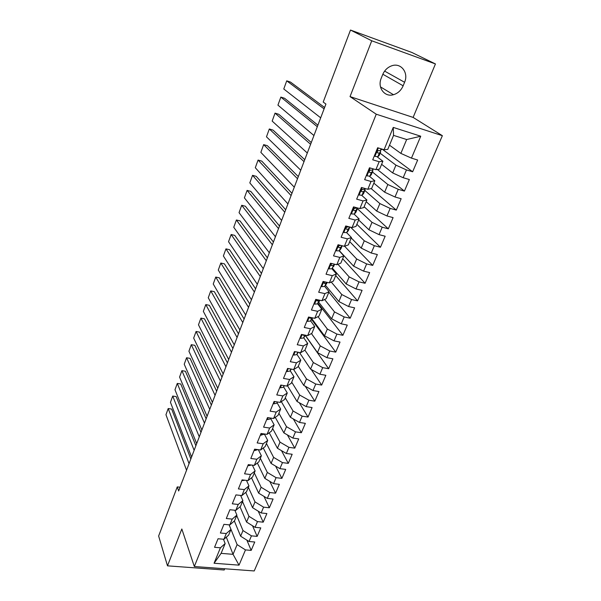 <?xml version="1.0" encoding="UTF-8"?>
<svg xmlns="http://www.w3.org/2000/svg" width="601" height="601" viewBox="0 0 601 601"><rect width="100%" height="100%" fill="white"/><g stroke="black" fill="none" stroke-linecap="round" stroke-linejoin="round"><path stroke-width="0.9" d="M435.44 63.946L371.749 40.785L350.03 96.603L413.12 117.413L435.44 63.946L411.798 52.437L350.496 30.05L323.195 102.057L325.922 104.063L178.662 490.972L177.257 486.908L158.634 536.009L167.491 565.841L224.196 570.003L224.714 568.764M413.12 117.413L442.366 135.691L254.223 570.95L194.326 566.518L376.241 114.205L442.366 135.691M226.322 537.151L233.053 554.325L239.025 565.15L245.478 549.907L251.173 550.388L254.749 542.004L249.047 541.501L251.436 535.852L257.145 536.377L260.774 527.873L255.049 527.325L257.476 521.6L263.208 522.171L266.882 513.554L261.135 512.961L263.591 507.161L269.346 507.777L273.072 499.04L267.302 498.394L269.796 492.519L275.574 493.181L279.345 484.323L273.56 483.632L276.084 477.667L281.884 478.381L285.715 469.396L279.901 468.66L282.462 462.612L288.285 463.371L292.169 454.266L286.339 453.477L288.938 447.339L294.775 448.151L298.712 438.918L292.86 438.076L295.497 431.856L301.356 432.72L305.353 423.352L299.478 422.458L302.153 416.147L308.035 417.064L312.084 407.561L306.187 406.614L308.906 400.206L314.804 401.183L318.921 391.544L313.001 390.537L315.75 384.039L321.678 385.068L325.847 375.294L319.912 374.228L322.699 367.639L328.649 368.729L332.879 358.805L326.921 357.678L329.754 350.992L335.726 352.141L340.016 342.067L334.036 340.88L336.913 334.096L342.901 335.305L347.265 325.088L341.255 323.834L344.178 316.945L350.188 318.222L354.613 307.847L348.588 306.533L351.555 299.538L357.587 300.876L362.08 290.351L356.032 288.968L359.037 281.869L365.092 283.274L369.653 272.584L363.59 271.134L366.64 263.922L372.718 265.402L377.345 254.546L371.26 253.029L374.363 245.704L380.456 247.251L385.158 236.231L379.051 234.638L382.198 227.201L388.321 228.823L393.092 217.622L386.961 215.962L390.162 208.404L396.299 210.102L401.152 198.728L395 196.985L398.253 189.315L404.413 191.088L409.341 179.534L403.166 177.716L406.464 169.918L412.647 171.773L417.657 160.031L411.46 158.131L400.859 153.398L406.659 139.53L393.557 135.383L387.78 149.371L384.084 149.724L393.257 127.412L420.738 136.224L411.46 158.131M239.025 565.15L214.069 563.25L220.417 547.796L225.142 543.574L223.467 539.232M384.084 149.724L377.653 147.748L372.733 159.806L379.148 161.729L375.888 169.67L369.48 167.777L364.642 179.639L371.027 181.479L367.82 189.292L361.434 187.482L356.671 199.156L363.042 200.914L359.879 208.6L353.523 206.872L348.835 218.358L355.176 220.041L352.066 227.606L345.733 225.961L341.113 237.267L347.431 238.867L344.373 246.32L338.062 244.742L333.517 255.876L339.813 257.401L336.8 264.74L330.512 263.238L326.042 274.199L332.308 275.656L329.34 282.876L323.083 281.448L318.673 292.236L324.923 293.626L322.001 300.733L315.758 299.373L311.423 310.003L317.644 311.318L314.766 318.32L308.553 317.027L304.279 327.492L310.477 328.747L307.644 335.651L301.454 334.419L297.247 344.726L303.422 345.921L300.628 352.712L294.46 351.547L290.313 361.704L296.466 362.831L293.716 369.525L287.571 368.428L283.492 378.427L289.614 379.494L286.902 386.09L280.787 385.053L276.76 394.91L282.868 395.916L280.194 402.415L274.101 401.43L270.134 411.152L276.212 412.098L273.575 418.506L267.505 417.575L263.599 427.153L269.654 428.047L267.062 434.358L261.014 433.486L257.16 442.929L263.193 443.763L260.631 449.991L254.614 449.172L250.812 458.473L256.822 459.262L254.298 465.399L248.296 464.633L244.554 473.806L250.542 474.535L248.055 480.59L242.075 479.876L238.387 488.913L244.344 489.597L241.895 495.57L235.945 494.901L232.302 503.818L238.236 504.449L235.817 510.339L229.89 509.723L226.307 518.513L232.219 519.099L229.83 524.906L223.925 524.335L220.387 533.004L226.276 533.545L223.925 539.27L218.043 538.751L214.549 547.301L220.417 547.796M380.132 153.217L395.939 165.162L392.678 172.938L381.612 164.321M406.464 169.918L395.939 165.162M403.166 177.716L392.678 172.938M393.257 127.412L393.557 135.383M372.44 171.991L387.833 184.515L384.625 192.177L373.845 183.147M398.253 189.315L387.833 184.515M395 196.985L384.625 192.177M379.148 161.729L382.89 161.233L377.173 156.838M382.89 161.233L379.652 169.084L375.888 169.67M364.852 190.479L379.862 203.574L376.707 211.109L366.197 201.688M390.162 208.404L379.862 203.574M386.961 215.962L376.707 211.109M371.027 181.479L374.829 180.758L369.435 176.281M374.829 180.758L371.643 188.481L367.82 189.292M357.392 208.697L372.004 222.332L368.901 229.755L358.662 219.951M382.198 227.201L372.004 222.332M379.051 234.638L368.901 229.755M363.042 200.914L366.903 199.975L361.757 195.393M366.903 199.975L363.77 207.578L359.879 208.6M350.646 227.238L364.274 240.798L361.216 248.108L351.239 237.936M374.363 245.704L364.274 240.798M371.26 253.029L361.216 248.108M355.176 220.041L359.097 218.892L354.162 214.189M359.097 218.892L356.01 226.382L352.066 227.606M344.606 246.23L356.663 258.986L353.651 266.183L339.37 250.715M366.64 263.922L356.663 258.986M363.59 271.134L353.651 266.183M347.431 238.867L351.412 237.515L346.657 232.67M351.412 237.515L348.377 244.885L344.373 246.32M337.927 264.282L349.166 276.903L346.199 283.988L332.406 268.151M359.037 281.869L349.166 276.903M356.032 288.968L346.199 283.988M339.813 257.401L343.847 255.853L339.242 250.865M343.847 255.853L340.857 263.11L336.8 264.74M331.249 282.034L341.781 294.543L338.859 301.529L325.524 285.325M351.555 299.538L341.781 294.543M348.588 306.533L338.859 301.529M332.308 275.656L336.402 273.913L331.932 268.767L334.614 264.215M336.402 273.913L333.45 281.058L329.34 282.876M324.6 299.486L334.509 311.919L331.632 318.8L318.718 302.243M344.178 316.945L334.509 311.919M341.255 323.834L331.632 318.8M324.923 293.626L329.063 291.695L324.72 286.407M329.063 291.695L326.155 298.735L322.001 300.733M317.989 316.659L327.342 329.048L324.502 335.824L311.994 318.906M336.913 334.096L327.342 329.048M334.036 340.88L324.502 335.824M317.644 311.318L321.835 309.214L317.621 303.775M321.835 309.214L318.973 316.149L314.766 318.32M311.423 333.563L320.28 345.913L317.486 352.592L305.361 335.335M329.754 350.992L320.28 345.913M326.921 357.678L317.486 352.592M310.477 328.747L314.714 326.471L310.619 320.889M314.714 326.471L311.896 333.3L307.644 335.651M303.422 345.921L307.704 343.471L304.925 350.203L313.324 362.538L310.567 369.119L299.456 352.494M322.699 367.639L313.324 362.538M319.912 374.228L310.567 369.119M307.704 343.471L303.723 337.754M300.628 352.712L304.925 350.203M298.276 366.31L306.465 378.923L303.753 385.406L293.634 369.51M315.75 384.039L306.465 378.923M313.001 390.537L303.753 385.406M296.466 362.831L300.793 360.217L296.924 354.372M300.793 360.217L298.051 366.85L293.716 369.525M291.733 382.176L299.711 395.067L297.029 401.46L287.473 385.722M308.906 400.206L299.711 395.067M306.187 406.614L297.029 401.46M289.614 379.494L293.979 376.729L290.215 370.749M293.979 376.729L291.282 383.258L286.902 386.09M285.272 397.824L293.048 410.986L290.411 417.289L281.336 401.641M302.153 416.147L293.048 410.986M299.478 422.458L290.411 417.289M282.868 395.916L287.27 392.994L283.612 386.886M287.27 392.994L284.611 399.432L280.194 402.415M278.909 413.255L286.482 426.672L283.875 432.885L275.258 417.327M295.497 431.856L286.482 426.672M292.86 438.076L283.875 432.885M276.212 412.098L280.652 409.026L277.099 402.798M280.652 409.026L278.038 415.374L273.575 418.506M272.629 428.475L280.006 442.141L277.437 448.271L269.233 432.78M288.938 447.339L280.006 442.141M286.339 453.477L277.437 448.271M269.654 428.047L274.131 424.832L270.675 418.484M274.131 424.832L271.554 431.09L267.062 434.358M266.438 443.485L273.62 457.391L271.089 463.439L263.261 448.008M282.462 462.612L273.62 457.391M279.901 468.66L271.089 463.439M263.193 443.763L267.708 440.405L264.35 433.967M267.708 440.405L265.161 446.581L260.631 449.991M260.331 458.285L267.325 472.439L264.831 478.396L257.356 463.018M276.084 477.667L267.325 472.439M273.56 483.632L264.831 478.396M256.822 459.262L261.367 455.768L258.332 449.676M261.367 455.768L258.858 461.853L254.298 465.399M254.306 472.897L261.119 487.268L258.655 493.143L251.511 477.818M269.796 492.519L261.119 487.268M267.302 498.394L258.655 493.143M250.542 474.535L255.117 470.914L252.375 465.151M255.117 470.914L252.645 476.916L248.055 480.59M248.356 487.306L254.997 501.895L252.57 507.695L245.734 492.407M263.591 507.161L254.997 501.895M261.135 512.961L252.57 507.695M244.344 489.597L248.957 485.848L246.47 480.402M248.957 485.848L246.515 491.768L241.895 495.57M242.488 501.519L248.957 516.327L246.56 522.044L240.017 506.801M257.476 521.6L248.957 516.327M255.049 527.325L246.56 522.044M238.236 504.449L242.879 500.58L240.625 495.427M242.879 500.58L240.475 506.41L235.817 510.339M236.704 515.553L242.992 530.563L240.633 536.205L234.36 520.992M251.436 535.852L242.992 530.563M249.047 541.501L240.633 536.205M232.219 519.099L236.884 515.102L234.841 510.234M236.884 515.102L234.51 520.864L229.83 524.906M229.154 524.838L237.117 544.611L233.053 554.325L221.108 553.356L225.142 543.574M245.478 549.907L237.117 544.611M226.276 533.545L230.972 529.436L229.124 524.838M230.972 529.436L228.635 535.115L223.925 539.27M371.749 40.785L350.496 30.05M194.326 566.518L181.825 528.985L167.491 565.841M350.03 96.603L376.241 114.205M180.09 487.223L177.257 486.908M389.501 145.202L400.859 153.398M214.069 563.25L221.108 553.356M406.659 139.53L420.738 136.224M404.586 82.277C408.898 72.759 400.965 62.369 391.724 65.802C387.562 67.312 384.535 70.264 382.657 74.659L381.229 78.235C377.158 87.596 384.655 97.467 393.467 94.71C397.892 93.373 401.115 90.405 403.151 85.8L404.586 82.277L384.625 71.106M251.173 550.388L246.876 540.134M257.145 536.377L252.518 525.755M263.208 522.171L258.22 511.166M269.346 507.777L263.967 496.366M275.574 493.181L269.759 481.348M281.884 478.381L275.596 466.106M288.285 463.371L281.471 450.63M294.775 448.151L287.383 434.914M301.356 432.72L293.333 418.95M308.035 417.064L299.298 402.73M314.804 401.183L305.27 386.248M321.678 385.068L311.25 369.495M328.649 368.729L305.285 335.448M335.726 352.141L311.611 319.462M342.901 335.305L318.004 303.235M350.188 318.222L328.867 292.161M357.587 300.876L335.719 275.566M365.092 283.274L342.668 258.723M372.718 265.402L349.714 241.64M380.456 247.251L356.866 224.308M388.321 228.823L364.123 206.721M396.299 210.102L371.148 188.586M404.413 191.088L377.308 169.444M412.647 171.773L382.176 149.138M186.55 470.26L165.959 414.72L168.197 408.537L171.668 409.056L190.84 458.976M189.06 463.656L168.197 408.537M191.591 457.015L170.451 402.309L172.712 396.051L176.191 396.6L195.873 445.754M194.138 450.329L172.712 396.051M230.499 509.783L231.227 509.858M196.692 443.598L174.989 389.764L177.28 383.43L180.773 384.001L200.974 432.367M199.269 436.829L177.28 383.43M235.93 494.923L238.364 495.171M201.861 430.023L179.579 377.067L181.9 370.667L185.401 371.26L206.128 418.807M204.475 423.164L181.9 370.667M241.948 480.199L242.526 480.597L244.968 480.222M207.097 416.268L184.229 364.229L186.565 357.753L190.081 358.369L211.357 405.089M209.741 409.334L186.565 357.753M248.04 465.264L248.619 465.67L251.436 465.031M212.393 402.347L188.924 351.239L191.291 344.689L194.822 345.335L216.645 391.191M215.068 395.323L191.291 344.689M254.223 450.119L254.801 450.54L257.852 449.616M217.765 388.246L193.672 338.108L196.069 331.482L199.607 332.15L221.994 377.12M220.469 381.132L196.069 331.482M260.496 434.756L261.074 435.192L264.335 433.967M223.196 373.965L198.48 324.818L200.907 318.109L204.46 318.808L227.418 362.869M225.938 366.76L200.907 318.109M266.852 419.182L267.437 419.626L270.39 418.942L270.916 418.101M228.703 359.503L203.341 311.371L205.797 304.587L209.358 305.316L232.91 348.445M231.483 352.201L205.797 304.587M273.305 403.376L273.883 403.834L276.843 403.211L277.602 402.001M234.277 344.854L208.262 297.765L210.748 290.907L214.324 291.658L238.477 333.825M237.095 337.454L210.748 290.907M279.848 387.352L280.427 387.818L283.379 387.247L284.393 385.662M239.927 330.009L213.242 284.003L215.751 277.061L219.342 277.842L244.111 319.018M242.781 322.512L215.751 277.061M286.489 371.087L287.068 371.568L290.013 371.057L291.297 369.089M245.651 314.969L218.283 270.074L220.822 263.043L224.421 263.862L249.821 304.023M248.544 307.381L220.822 263.043M293.22 354.59L293.806 355.078L296.744 354.635L298.314 352.276M251.451 299.734L223.377 255.981L225.953 248.867L229.567 249.708L255.598 288.826M254.381 292.041L225.953 248.867M295.82 351.803L296.917 352.013M300.057 337.845L300.643 338.348L303.573 337.965L305.443 335.215M257.326 284.296L228.538 241.715L231.145 234.518L234.766 235.389L261.458 273.432M260.293 276.505L231.145 234.518M302.536 334.637L303.159 335.283L304.579 335.042M306.998 320.851L307.577 321.362L310.507 321.054L312.61 317.876M263.283 268.655L233.759 227.276L236.396 219.989L240.032 220.898L267.4 257.829M266.288 260.751L236.396 219.989M309.545 317.238L310.116 318.267L311.896 317.726M314.038 303.603L314.623 304.129L317.538 303.888L319.83 300.26M269.316 252.796L239.048 212.656L241.715 205.287L245.366 206.226L273.417 242.023M272.358 244.787L241.715 205.287M316.78 299.599L317.178 300.996L319.221 300.132M321.182 286.091L321.768 286.632L324.683 286.459L327.162 282.38M275.431 236.726L244.397 197.864L247.101 190.397L250.76 191.373L279.51 226.006M278.518 228.613L247.101 190.397M324.24 281.711L324.352 283.469L326.05 283.124L326.681 282.267M328.439 268.316L329.025 268.872L331.925 268.775L334.276 264.132M281.629 220.439L249.813 182.892L252.548 175.327L256.221 176.333L285.693 209.764M284.761 212.206L252.548 175.327M332.015 263.599C330.873 264.41 330.745 265.109 331.632 265.68L333.315 265.387M335.809 250.271L336.395 250.842L339.287 250.82L340.932 248.746L342.179 245.771M287.917 203.919L255.297 167.724L258.069 160.076L261.758 161.113L291.958 193.304M291.094 195.58L258.069 160.076M340.91 245.456L339.693 245.426C338.325 246.109 338.1 246.838 339.024 247.612L340.699 247.372L342.014 245.726M343.291 231.941L343.877 232.527L346.762 232.579L348.34 230.679L349.827 227.125M294.287 187.181L260.849 152.376L263.659 144.623L267.355 145.697L298.306 176.619M297.51 178.722L263.659 144.623M349.098 226.87L347.168 227.043C345.823 227.764 345.613 228.5 346.529 229.259L348.189 229.086L349.872 227.035M350.886 213.325L351.472 213.933L354.35 214.061L355.86 212.333L357.37 208.735M351.472 213.933L350.879 213.355M300.748 170.203L266.476 136.825L269.316 128.982L273.027 130.094L304.745 159.701M304.016 161.624L269.316 128.982M357.099 207.848L354.755 208.382C353.441 209.125 353.245 209.877 354.154 210.628L355.8 210.515L357.422 207.931M358.602 194.423L359.188 195.04L362.057 195.257L363.5 193.702L365.025 190.066M359.188 195.04L358.579 194.491M307.299 152.992L272.17 121.086L275.04 113.138L278.766 114.288L311.273 142.55M310.612 144.293L275.04 113.138M365.243 188.556L364.469 189.368L362.463 189.428C361.178 190.194 360.991 190.953 361.892 191.704L363.53 191.651L365.13 189.811L364.852 188.962M362.057 189.585L361.471 190.186M366.445 175.222L367.031 175.853L369.878 176.153L371.26 174.786L372.8 171.097M367.031 175.853L366.4 175.327M313.947 135.533L277.94 105.137L280.847 97.092L284.589 98.279L317.891 125.158M317.305 126.706L280.847 97.092M373.567 168.986L372.335 170.173L370.291 170.166C369.044 170.962 368.864 171.736 369.758 172.479L371.38 172.495L372.898 170.872L372.515 169.993M370.216 170.188L369.262 171.097M374.408 155.712L374.994 156.358L377.834 156.748L379.141 155.576L380.703 151.835M374.994 156.358L374.348 155.862M320.686 117.826L283.777 88.993L286.722 80.842L290.478 82.067L324.608 107.519M324.089 108.879L286.722 80.842M381.853 149.04L380.328 150.671L378.254 150.603C377.03 151.422 376.865 152.203 377.751 152.947L379.359 153.03L380.651 151.888L380.26 150.716M378.277 150.603L377.21 151.67M382.837 74.239L403.151 85.8M242.699 479.951L242.458 480.552M248.927 464.716L248.551 465.625M255.237 449.255L254.734 450.487M261.645 433.576L261.007 435.139M264.237 433.952L264.034 434.455M268.144 417.672L267.37 419.573M270.75 418.071L270.39 418.942M274.732 401.536L273.816 403.782M277.354 401.956L276.843 403.211M281.426 385.158L280.359 387.765M284.055 385.609L283.379 387.247M288.217 368.541L287 371.508M290.854 369.014L290.013 371.057M295.106 351.668L293.739 355.018M297.75 352.171L296.744 354.635M302.1 334.547L300.575 338.288M304.76 335.073L303.573 337.965M303.129 335.275L302.701 334.667L303.159 335.283M309.199 317.163L307.509 321.302M312.58 317.869L312.377 318.357M311.836 317.809L310.507 321.054M309.507 317.433L310.116 318.267M316.411 299.516L314.556 304.068M319.807 300.252L319.356 301.341M318.891 300.598L317.538 303.888M316.569 300.207L317.178 300.996M323.736 281.591L321.7 286.572M327.139 282.372L326.441 284.07M326.05 283.124L324.683 286.459M323.736 282.725L324.352 283.469M331.166 263.396L328.957 268.805M334.584 264.207L333.63 266.536M331.023 264.981L331.632 265.68M338.724 244.907L336.327 250.775M342.149 245.764L340.932 248.746M340.699 247.372L339.287 250.82M338.431 246.966L339.024 247.612M346.394 226.134L343.81 232.459M349.759 227.216L348.34 230.679M348.189 229.086L346.762 232.579M345.951 228.673L346.529 229.259M354.184 207.052L351.405 213.858M357.302 208.817L355.86 212.333M355.8 210.515L354.35 214.061M356.919 207.796L356.724 208.269M353.598 210.102L354.154 210.628M362.102 187.67L359.12 194.972M364.965 190.134L363.5 193.702M363.53 191.651L362.057 195.257M364.845 188.451L364.469 189.368M361.366 191.238L361.892 191.704M370.148 167.972L366.963 175.777M372.748 171.157L371.26 174.786M371.38 172.495L369.878 176.153M372.898 168.783L372.335 170.173M369.269 172.074L369.758 172.479M378.329 147.959L374.926 156.283M380.651 151.888L379.141 155.576M381.823 149.033L381.612 149.559M379.359 153.03L377.834 156.748M381.087 148.808L380.328 150.671M377.3 152.609L377.751 152.947M380.493 86.905L393.467 94.71"/></g></svg>
